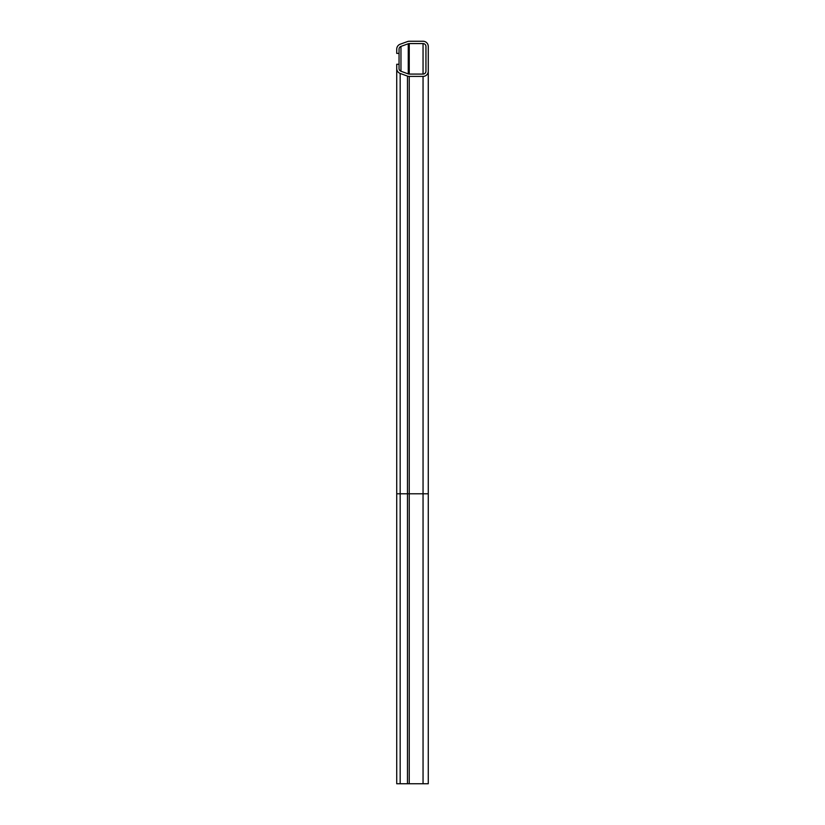 <?xml version="1.0" encoding="UTF-8"?>
<svg xmlns="http://www.w3.org/2000/svg" width="825" height="825" viewBox="0 0 825 825"><rect width="100%" height="100%" fill="white"/><g stroke="black" fill="none" stroke-linecap="round" stroke-linejoin="round"><path stroke-width="1.24" d="M428.268 71.187A5.218 5.218 0 0 1 423.05 76.405L423.05 783.75L428.268 783.75L428.268 46.468A5.218 5.218 0 0 0 423.05 41.25L409.252 41.25A5.218 5.218 0 0 0 407.468 41.57L400.166 44.22A5.218 5.218 0 0 0 396.732 49.129L396.732 53.388L399.052 53.388L399.052 49.129A2.898 2.898 0 0 1 400.96 46.406L400.96 71.259L408.262 73.91A2.898 2.898 0 0 0 409.252 74.085L423.05 74.085A2.898 2.898 0 0 0 425.948 71.187L425.948 46.468A2.898 2.898 0 0 0 423.05 43.57L409.252 43.57A2.898 2.898 0 0 0 408.262 43.746L400.96 46.406M423.05 783.75L396.732 783.75L396.732 64.267L399.052 64.267L399.052 68.537A2.898 2.898 0 0 0 400.96 71.259M423.05 76.405L409.252 76.405A5.218 5.218 0 0 1 407.468 76.096L400.166 73.435A5.218 5.218 0 0 1 396.732 68.537M399.052 68.537L399.052 53.388M409.252 783.75L409.252 493.783L428.268 493.783M400.166 783.75L400.166 493.783L409.252 493.783L409.252 76.405M400.166 73.435L400.166 493.783L396.732 493.783M407.468 76.096L407.468 783.75M408.262 43.746L408.262 73.91M409.252 74.085L409.252 43.57M423.05 43.57L423.05 74.085"/></g></svg>
